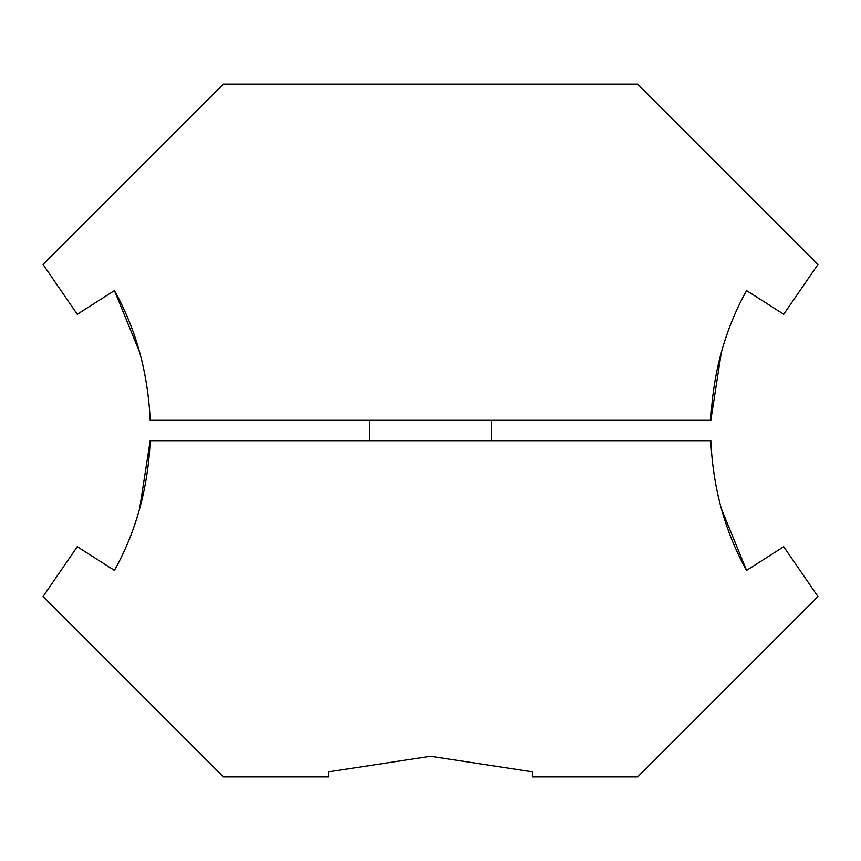 <?xml version="1.0" encoding="UTF-8"?>
<svg xmlns="http://www.w3.org/2000/svg" width="861" height="861" viewBox="0 0 861 861"><rect width="100%" height="100%" fill="white"/><g stroke="black" fill="none" stroke-linecap="round" stroke-linejoin="round"><path stroke-width="1.29" d="M369.38 440.681L369.38 420.319L491.62 420.319L491.62 440.681M223.354 776.837L328.633 776.837L328.633 771.811L430.5 756.259L532.367 771.811L532.367 776.837L637.646 776.837M817.95 264.467L637.646 84.163L817.95 264.467L783.725 314.276L746.562 290.598C724.876 329.666 712.951 372.91 710.809 420.319L721.389 352.171M43.05 264.467L223.354 84.163L43.05 264.467L77.275 314.276L114.438 290.598L77.275 314.276M139.611 352.171L114.438 290.598C136.016 329.289 147.941 372.533 150.191 420.319L710.809 420.319M817.95 596.533L637.646 776.837L817.95 596.533L783.725 546.724L746.562 570.402C724.984 531.711 713.059 488.467 710.809 440.681L150.191 440.681C148.049 488.09 136.124 531.334 114.438 570.402L77.275 546.724L43.05 596.533L223.354 776.837L43.05 596.533M139.611 508.829L150.191 440.681M721.389 508.829L746.562 570.402M637.646 84.163L223.354 84.163"/></g></svg>
